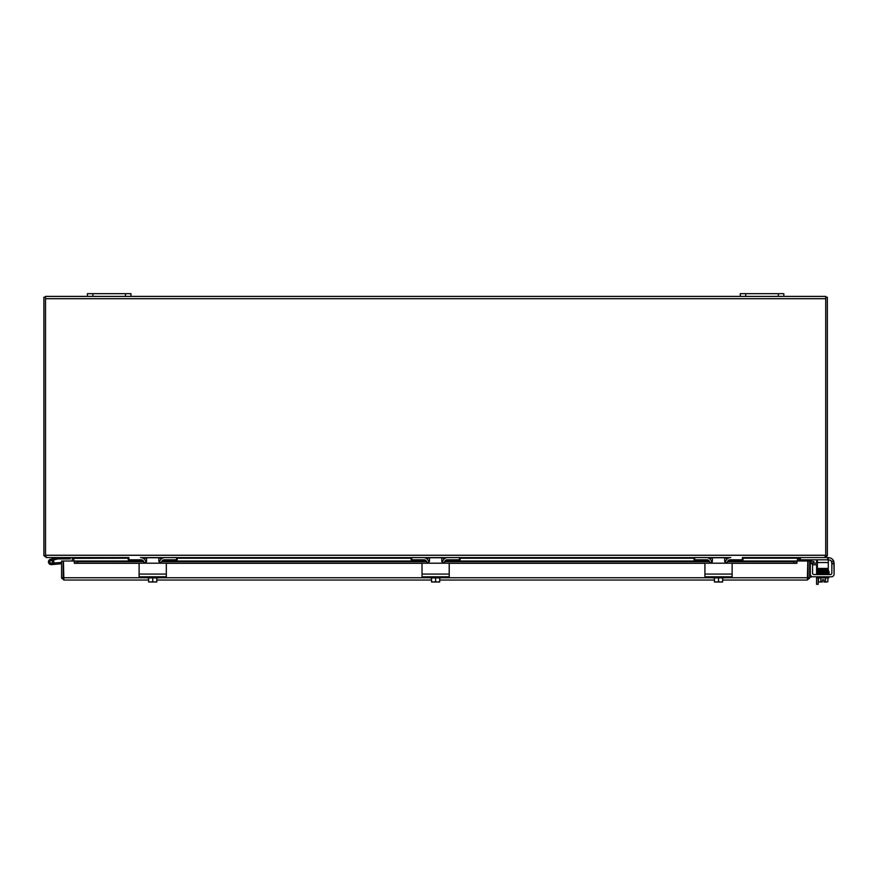 <?xml version="1.0" encoding="UTF-8"?>
<svg xmlns="http://www.w3.org/2000/svg" width="878" height="878" viewBox="0 0 878 878"><rect width="100%" height="100%" fill="white"/><g stroke="black" fill="none" stroke-linecap="round" stroke-linejoin="round"><path stroke-width="1.32" d="M46.194 557.157L43.966 555.785L45.513 555.412M72.128 557.541L73.708 558.221L71.535 557.541L46.194 557.541M72.215 560.998L72.215 558.221M73.818 558.825L73.818 560.998L73.818 558.342L72.215 558.825M45.513 297.203L43.9 297.203L43.9 555.258A2.294 2.294 0 0 0 43.966 555.785M125.51 296.402L130.954 296.402L130.954 293.68L87.427 293.68L87.427 296.402L125.51 296.402L125.51 293.68M778.369 296.402L783.813 296.402L783.813 293.68L783.813 296.402L783.813 293.68L740.286 293.68L740.286 296.402L778.369 296.402L778.369 293.68M818.197 569.8L818.197 571.15M818.197 573.839L819.635 573.872L818.197 573.872M818.197 584.32L816.584 584.32L818.197 584.32L818.197 577.878M816.584 563.193L816.584 560.515A1.361 1.361 0 0 0 816.386 559.813M816.584 576.791L816.584 584.32M816.584 574.53L816.584 564.806M825.726 555.412L827.274 555.785L825.046 557.157M827.625 557.541L827.625 559.813L828.283 559.813L828.283 557.541L799.704 557.541L799.024 558.221L797.531 558.221L799.112 557.541M797.411 558.342L797.411 560.998L797.531 558.221L743.007 558.221M797.411 558.825L799.024 558.825L799.024 560.998M799.024 558.221L799.024 558.825M827.274 555.785A2.294 2.294 0 0 0 827.339 555.258L827.339 297.203L825.726 297.203M783.813 296.402L825.726 296.402L825.726 298.696L45.513 298.696L45.513 555.95L46.786 557.541L128.232 557.541L128.232 559.813L128.879 559.813L128.879 557.541L128.232 557.541L128.232 559.813M743.007 557.541L742.36 557.541L742.36 559.813L743.007 559.813L743.007 557.541L824.453 557.541L825.726 555.95L825.726 298.696M128.232 558.221L73.818 558.342M730.101 557.585L141.138 557.585M45.513 298.696L45.513 296.402L87.427 296.402M130.954 296.402L740.286 296.402M809.659 577.065L811.261 577.065L811.261 576.155M817.396 564.806L812.622 564.806A1.361 1.361 0 0 0 812.556 564.806M812.38 563.193L817.396 563.193M809.659 565.915A2.722 2.722 0 0 1 810.295 564.159M807.804 574.596A2.722 2.722 0 0 1 807.804 576.824M63.435 574.596A2.722 2.722 0 0 0 63.435 576.824M61.581 577.746L61.581 560.998L63.194 560.998L63.194 577.746L61.581 577.746L63.874 580.04L63.435 560.998L74.312 560.998L74.312 562.622L77.582 563.193L77.582 561.602L74.312 560.998L143.388 560.998M810.493 562.622L813.697 563.193L813.983 561.602L810.767 561.042L810.449 562.622A0.68 0.68 0 0 0 809.659 563.292M810.767 561.042L810.734 561.031A2.294 2.294 0 0 0 809.659 561.097M796.928 561.042L793.657 561.602L793.657 563.193L796.928 562.622L796.928 560.998L727.818 561.031M793.657 563.193L731.473 563.193A0.648 0.648 0 0 1 732.131 563.841L732.131 573.169M704.924 573.169L704.924 563.841A0.648 0.648 0 0 1 705.583 563.193L448.57 563.193A0.648 0.648 0 0 1 449.218 563.841L449.218 573.169M422.022 573.169L422.022 563.841A0.648 0.648 0 0 1 422.669 563.193L165.657 563.193A0.648 0.648 0 0 1 166.315 563.841L166.315 573.169M139.108 573.169L139.108 563.841A0.648 0.648 0 0 1 139.767 563.193L77.582 563.193M796.928 562.622L796.928 563.292L731.813 563.292M74.312 562.622L74.312 560.998M793.657 561.602L727.533 561.602M725.502 561.602L724.734 561.602M712.321 561.602L711.553 561.602M709.523 561.602L444.63 561.602M442.6 561.602L441.832 561.602M429.408 561.602L428.64 561.602M426.609 561.602L161.717 561.602M159.686 561.602L158.918 561.602M146.505 561.602L145.737 561.602M143.707 561.602L77.582 561.602M74.312 563.292L139.415 563.292M727.84 560.998L796.928 560.998L796.928 563.292M796.928 560.998L807.804 560.998L807.365 580.04L722.605 580.04M809.582 578.317L807.365 578.426L808.045 577.746L808.045 560.998L809.659 560.998L809.659 577.746L807.365 580.04M61.658 578.317L63.874 578.426L63.194 577.746M808.045 577.746L809.659 577.746M714.451 580.04L439.702 580.04M431.537 580.04L156.789 580.04M148.634 580.04L63.874 580.04M64.763 557.541L64.763 558.902L57.893 558.902L53.141 560.032A2.722 2.722 0 0 1 53.371 560.307L51.791 560.691A1.361 1.361 0 0 1 52.153 562.842A1.361 1.361 0 0 1 49.991 562.578A1.361 1.361 0 0 1 50.847 560.57L55.084 559.571M53.371 560.307A2.722 2.722 0 0 1 52.46 564.291A2.722 2.722 0 0 1 48.63 562.864A2.722 2.722 0 0 1 50.54 559.253L57.739 557.541M64.763 558.902L70.207 558.902L70.207 557.541M61.581 563.72L51.407 564.609L55.303 564.269L51.407 564.609L55.303 564.269L51.407 564.609L55.303 564.269L51.407 564.609L55.303 564.269L51.407 564.609L55.303 564.269L51.407 564.609L55.303 564.269L51.407 564.609L55.303 564.269L51.407 564.609L55.303 564.269L55.193 562.963L61.581 562.403M53.602 563.105L55.193 562.963M51.791 560.691A1.361 1.361 0 0 0 50.847 560.57M50.057 562.589A1.306 1.306 0 0 1 51.122 560.592A1.306 1.306 0 0 1 52.318 562.513A1.306 1.306 0 0 1 50.057 562.589M161.014 563.193L158.841 561.02L158.841 557.749L146.582 557.749L146.582 561.02L144.409 563.193L165.657 563.193M139.767 563.193L144.409 563.193M139.108 563.841L139.108 576.791L166.315 576.791L166.315 563.841M140.469 557.541L140.48 557.541A5.444 5.444 0 0 1 145.902 562.6L146.297 562.107M145.748 562.732L146.582 561.02L145.55 561.031M159.873 561.031L158.874 561.415M158.841 561.02L159.675 562.732M156.789 581.96A7.024 7.024 0 0 1 156.712 582.015A7.024 7.024 0 0 0 156.789 581.96L156.789 581.51A5.773 4.994 90 0 1 154.748 582.015L148.711 582.015A7.024 7.024 0 0 1 148.634 581.96A7.024 7.024 0 0 0 148.711 582.015M148.634 581.96L148.634 581.51A5.773 4.994 -90 0 0 150.676 582.015L149.545 582.015M148.634 577.878L148.634 581.51M156.712 582.015L155.867 582.015M150.676 582.015A5.773 4.994 -90 0 0 152.706 581.51A5.773 4.994 90 0 0 154.748 582.015M147.054 576.791L147.054 577.878L152.706 577.878L152.706 581.51M156.789 577.878L156.789 581.51M152.706 577.878L158.369 577.878L158.369 576.791M164.285 557.585L176.544 557.541L176.544 559.813L177.191 559.813L177.191 557.541L177.191 559.813M176.544 559.813L164.274 559.813A2.722 2.722 0 0 0 161.552 562.535L161.552 563.193M159.522 562.6A5.444 5.444 0 0 1 164.954 557.541M143.86 563.193L143.86 562.535A2.722 2.722 0 0 0 141.149 559.813L128.879 559.813M443.917 563.193L441.744 561.02L441.744 557.749L429.496 557.749L429.496 561.02L427.312 563.193L448.57 563.193M422.669 563.193L427.312 563.193M422.022 563.841L422.022 576.791L449.218 576.791L449.218 563.841M428.651 562.732L429.496 561.02L428.453 561.031M442.786 561.031L441.777 561.415M441.744 561.02L442.589 562.732M439.702 581.96A7.024 7.024 0 0 1 439.615 582.015A7.024 7.024 0 0 0 439.702 581.96L439.702 581.51A5.773 4.994 90 0 1 437.661 582.015L431.625 582.015A7.024 7.024 0 0 1 431.537 581.96A7.024 7.024 0 0 0 431.625 582.015M431.537 581.96L431.537 581.51A5.773 4.994 -90 0 0 433.578 582.015L432.459 582.015M431.537 577.878L431.537 581.51M439.615 582.015L438.78 582.015M433.578 582.015A5.773 4.994 -90 0 0 435.62 581.51A5.773 4.994 90 0 0 437.661 582.015M429.957 576.791L429.957 577.878L435.62 577.878L435.62 581.51M439.702 577.878L439.702 581.51M435.62 577.878L441.272 577.878L441.272 576.791M447.198 557.585L459.446 557.541L459.446 559.813L460.105 559.813L460.105 557.541L460.105 559.813M411.134 559.813L411.134 557.541L411.134 559.813L411.793 559.813L411.793 557.541L424.041 557.585M459.446 559.813L447.187 559.813A2.722 2.722 0 0 0 444.466 562.535L444.466 563.193M423.383 557.541A5.444 5.444 0 0 1 428.804 562.6M442.435 562.6A5.444 5.444 0 0 1 447.857 557.541M426.774 563.193L426.774 562.535A2.722 2.722 0 0 0 424.052 559.813L411.793 559.813M726.83 563.193L724.657 561.02L724.657 557.749L712.398 557.749L712.398 561.02L710.225 563.193L731.473 563.193M705.583 563.193L710.225 563.193M704.924 563.841L704.924 576.791L732.131 576.791L732.131 563.841M694.048 559.813L694.048 557.541L694.048 559.813L694.696 559.813L694.696 557.541L706.285 557.541A5.444 5.444 0 0 1 711.718 562.6L712.113 562.107M711.564 562.732L712.398 561.02L711.367 561.031M725.689 561.031L724.69 561.415M724.657 561.02L725.491 562.732M722.605 581.96A7.024 7.024 0 0 1 722.528 582.015A7.024 7.024 0 0 0 722.605 581.96L722.605 581.51A5.773 4.994 90 0 1 720.564 582.015L714.527 582.015A7.024 7.024 0 0 1 714.451 581.96A7.024 7.024 0 0 0 714.527 582.015M714.451 581.96L714.451 581.51A5.773 4.994 -90 0 0 716.492 582.015L715.361 582.015M714.451 577.878L714.451 581.51M722.528 582.015L721.683 582.015M716.492 582.015A5.773 4.994 -90 0 0 718.522 581.51A5.773 4.994 90 0 0 720.564 582.015M712.87 576.791L712.87 577.878L718.522 577.878L718.522 581.51M722.605 577.878L722.605 581.51M718.522 577.878L724.185 577.878L724.185 576.791M706.285 557.541L706.955 557.585M742.36 559.813L730.09 559.813A2.722 2.722 0 0 0 727.368 562.535L727.368 563.193M730.759 557.541L730.77 557.541A5.444 5.444 0 0 0 725.338 562.6M709.676 563.193L709.676 562.535A2.722 2.722 0 0 0 706.955 559.813L694.696 559.813M810.295 563.193L812.556 563.193L810.295 563.193L812.556 563.193L810.295 563.193L812.556 563.193L810.295 563.193L810.295 563.841L812.556 563.841L812.556 563.193M828.283 557.749L828.656 557.749A5.444 5.444 0 0 1 833.65 561.02L834.1 563.193L833.65 561.02L834.1 563.193L833.65 561.02L834.1 563.193L831.839 563.193L831.839 573.169A1.361 1.361 0 0 1 830.478 574.53L813.917 574.53A1.361 1.361 0 0 1 812.556 573.169L812.556 563.841M831.839 563.841L834.1 563.841L834.1 574.069A2.722 2.722 0 0 1 831.378 576.791L813.017 576.791A2.722 2.722 0 0 1 810.295 574.069L810.295 563.841M834.1 563.841L834.1 574.069L833.87 561.624L831.225 561.02A2.722 2.722 0 0 0 829.117 560.01L828.283 560.01M815.058 576.791L813.017 576.791L815.058 576.791M822.357 582.015L819.646 582.015A5.773 2.886 -90 0 0 820.82 581.51A5.773 5.773 0 0 0 822.357 581.96L822.357 579.82L823.992 579.82L823.992 581.96A5.773 5.773 0 0 0 825.529 581.51A5.773 2.886 90 0 0 826.714 582.015L823.992 582.015M825.891 570.36L827.767 570.316L827.789 570.941L825.891 569.8M818.559 571.896C816.31 571.468 816.716 571.205 819.8 571.106L819.811 571.732L819.8 571.106C824.793 571.007 824.793 571.007 819.8 571.106C824.793 571.007 824.793 571.007 819.8 571.106L819.953 571.095M827.976 571.457L828.788 570.898L822.598 571.051L827.789 570.941L827.789 571.578L827.767 570.941L819.811 571.106M822.357 579.82L823.992 579.82L822.357 579.82M831.839 563.193L831.225 561.02A2.722 2.722 0 0 0 829.117 560.01M812.556 573.169A1.361 1.361 0 0 0 813.917 574.53M833.87 561.624L833.65 561.02M825.529 577.878L825.529 581.51M820.82 577.878L820.82 581.51M826.714 582.015L826.714 582.015A5.773 2.886 90 0 0 827.888 581.51L827.888 577.878M819.646 582.015L819.646 582.015A5.773 2.886 -90 0 1 818.461 581.51A7.068 7.068 0 0 0 819.097 582.015M825.891 571.633L825.891 570.985M818.461 577.878L818.461 581.51M817.517 576.791L817.517 577.878L828.832 577.878L828.832 576.791M828.031 573.872L817.736 573.872L817.736 574.53M828.612 574.53L828.612 573.872M819.635 573.872L817.155 573.466L827.767 572.906L827.767 571.589L827.526 573.213L828.788 572.851L827.976 573.411M817.396 569.8L828.283 569.8L828.283 568.439L817.396 568.439L817.396 569.8M817.396 559.813L817.396 568.439M827.625 559.813L800.363 559.813L800.363 557.541M799.704 557.541L799.704 559.813L800.363 559.813M817.396 562.535L828.283 562.535L828.283 559.813M828.283 562.535L828.283 568.439M92.859 296.402L92.859 293.68M745.729 296.402L745.729 293.68M728.136 558.221L724.657 558.221M712.398 558.221L708.919 558.221M694.048 558.221L460.105 558.221M445.223 558.221L441.744 558.221M429.496 558.221L426.017 558.221M411.134 558.221L177.191 558.221M162.32 558.221L158.841 558.221M146.582 558.221L143.103 558.221M45.513 555.258L825.726 555.258M810.295 571.622L809.659 571.622M810.734 561.031L810.449 562.622M709.226 561.031L444.916 561.031M426.324 561.031L162.002 561.031M143.41 561.031L74.312 561.031M705.232 563.292L448.91 563.292M422.329 563.292L165.997 563.292M63.435 577.746L147.054 577.746M158.369 577.746L429.957 577.746M441.272 577.746L712.87 577.746M724.185 577.746L807.804 577.746M166.315 574.069L139.108 574.069M449.218 574.069L422.022 574.069M732.131 574.069L704.924 574.069M818.57 571.26L817.561 570.579M818.581 572.588L817.561 573.136L819.822 573.049L819.8 572.423L819.822 573.049L827.789 572.884L829.03 572.785L828.81 572.171M828.909 571.512L827.767 572.258L817.561 572.467L817.561 571.874M145.528 560.998L146.582 560.998M158.841 560.998L159.884 560.998M162.024 560.998L426.302 560.998M428.442 560.998L429.496 560.998M441.744 560.998L442.797 560.998M444.937 560.998L709.205 560.998M711.345 560.998L712.398 560.998M724.657 560.998L725.7 560.998M827.252 582.015A7.068 7.068 0 0 0 827.888 581.51A7.068 7.068 0 0 1 827.252 582.015A7.068 7.068 0 0 0 827.888 581.51M820.458 570.459L818.197 570.513L820.458 570.459L820.458 569.8M828.788 571.534L827.767 571.589L828.558 571.841M828.788 574.091L828.788 573.488L828.788 574.091M827.789 574.168L829.095 573.553M829.183 572.412L828.931 573.466L817.561 573.773L817.561 573.169M828.788 572.807L827.987 572.763M827.767 570.316L817.374 570.579L817.418 571.194M827.976 570.821L828.931 571.512L817.341 571.885L817.517 572.5M827.789 571.578L817.561 571.808L817.561 571.216M827.987 572.094L828.788 572.138M828.788 572.851L828.788 573.455M817.429 573.147L819.8 572.423L828.558 572.511"/></g></svg>

